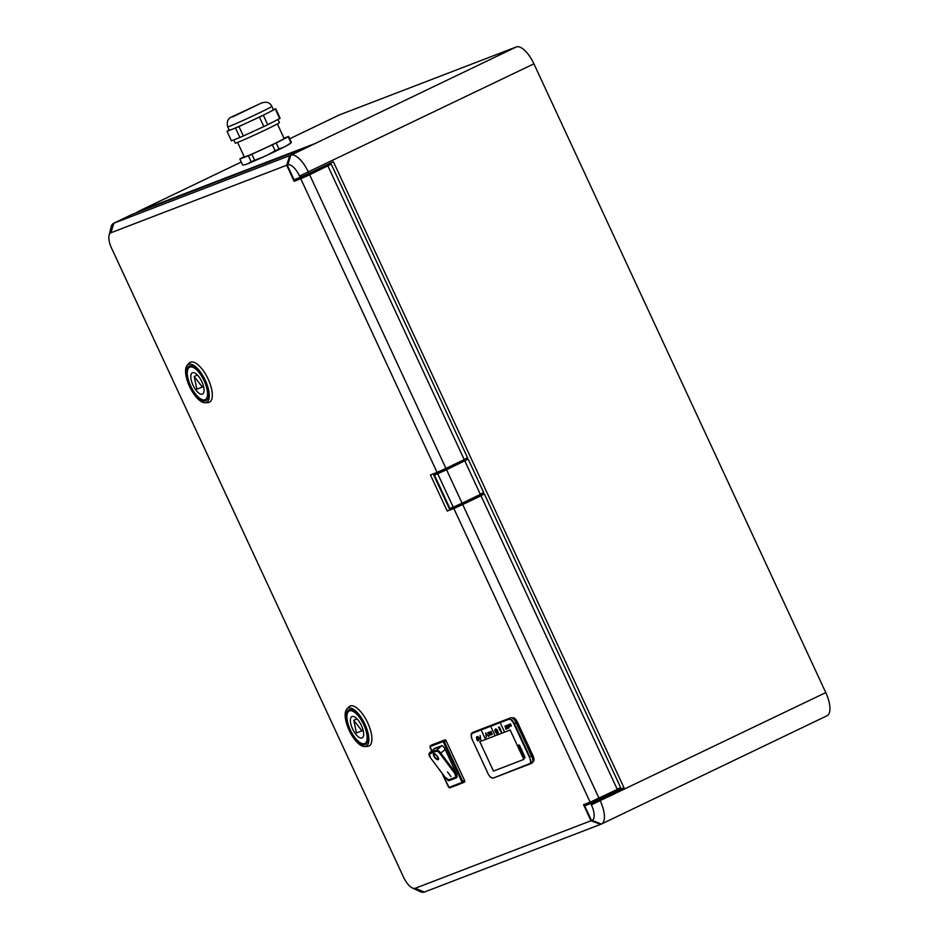 <?xml version="1.0" encoding="UTF-8"?>
<svg xmlns="http://www.w3.org/2000/svg" width="939" height="939" viewBox="0 0 939 939"><rect width="100%" height="100%" fill="white"/><g stroke="black" fill="none" stroke-linecap="round" stroke-linejoin="round"><path stroke-width="1.41" d="M592.075 820.346L601.277 824.102L592.075 820.346A14.754 5.904 -115.6 0 0 591.394 804.84L825.78 692.595A22.137 8.862 64.4 0 1 827.071 715.729L601.547 823.984A22.137 8.862 -115.6 0 0 600.256 800.85L599.634 799.512L624.012 787.809L333.392 161.731L309.013 173.433L308.391 172.095A22.137 8.862 -115.6 0 0 290.785 155.205L314.624 143.714L138.303 211.451A22.137 8.862 -115.6 0 0 138.045 211.568A22.137 8.862 -115.6 0 0 136.707 212.648M825.78 692.595L533.915 63.829A22.137 8.862 64.4 0 0 516.321 46.95L339.449 114.898A22.137 8.862 64.4 0 0 339.19 115.016A22.137 8.862 64.4 0 0 338.932 115.145M131.695 214.632A22.137 8.862 64.4 0 1 131.941 214.491A22.137 8.862 64.4 0 1 132.211 214.374L307.969 146.86L289.682 155.639L286.688 165.252L110.931 232.766A14.754 5.904 -115.6 0 0 109.077 235.302A14.754 5.904 -115.6 0 0 111.612 248.272L403.477 877.038A14.754 5.904 -115.6 0 0 412.421 887.989A14.754 5.904 -115.6 0 0 415.214 888.282L590.971 820.768L583.518 804.711L590.15 802.164L453.854 508.515L447.222 511.062L484.324 493.891L620.632 787.539L617.193 789.183M286.688 165.252L294.142 181.297L331.256 164.125L309.635 174.771L445.943 468.408L464.23 459.629L327.922 165.992M445.943 468.408L437.081 472.399L300.773 178.75L294.142 181.297M437.081 472.399L430.449 474.946L447.222 511.062M367.642 746.376A22.137 8.862 -115.6 0 0 367.736 722.877A22.137 8.862 -115.6 0 0 348.721 706.973L346.808 709.074A21.057 8.428 -115.6 0 0 349.12 730.26A21.057 8.428 64.4 0 0 364.802 746.564L367.642 746.376M208.047 402.561A22.137 8.862 -115.6 0 0 208.153 379.074A22.137 8.862 -115.6 0 0 189.138 363.158L187.213 365.259A21.057 8.428 64.4 0 1 205.312 380.389A21.057 8.428 -115.6 0 1 205.207 402.749L208.047 402.561M533.199 761.529A5.669 2.265 -115.6 0 0 533.469 761.365A5.669 2.265 -115.6 0 0 532.941 755.59L517.401 722.114A5.669 2.265 -115.6 0 0 513.07 717.76A5.669 2.265 -115.6 0 0 512.905 717.807M464.535 780.438A1.479 0.587 64.4 0 1 464.617 781.976A1.479 0.587 64.4 0 1 464.605 781.987L462.81 782.844A1.479 0.587 -115.6 0 0 462.704 781.307L444.382 741.845A1.479 0.587 -115.6 0 0 443.208 740.718L430.391 745.648A1.479 0.587 -115.6 0 0 430.367 745.66A1.479 0.587 -115.6 0 0 430.332 745.672L432.198 744.78A1.479 0.587 64.4 0 1 432.198 744.78A1.479 0.587 64.4 0 1 432.222 744.768L445.039 739.838A1.479 0.587 64.4 0 1 446.213 740.965L464.535 780.438L461.824 781.706L461.847 782.48L449.03 787.41L442.328 773.666M591.394 804.84L590.772 803.502L584.692 805.838L615.174 791.201L624.012 787.809M591.523 820.557L584.692 805.838M287.803 164.83L287.252 165.041L294.071 179.748L300.151 177.412L299.541 176.074A14.754 5.904 -115.6 0 0 287.803 164.83L290.785 155.205L516.321 46.95M437.703 473.737L446.565 469.746L462.082 503.198L453.232 507.177L437.703 473.737L434.393 475.017L449.91 508.457L449.312 508.633L433.795 475.193L434.393 475.017M453.232 507.177L449.91 508.457M590.971 820.768L600.667 824.289M412.421 887.989L420.226 891.604A22.137 8.862 -115.6 0 0 424.416 892.05L600.174 824.524M614.341 790.814L614.634 791.46M599.012 798.173L462.704 504.536L480.991 495.757L617.299 789.394L590.15 802.164M453.854 508.515L462.704 504.536M446.565 469.746L468.185 459.112L483.702 492.552L480.275 494.196M462.082 503.198L480.369 494.419L464.852 460.967M590.772 803.502L599.634 799.512M480.991 495.757L484.324 493.891M300.773 178.75L309.635 174.771M324.342 166.074L324.624 166.673M289.682 155.639L113.924 223.153A22.137 8.862 -115.6 0 0 113.666 223.271A22.137 8.862 -115.6 0 0 111.131 226.945L109.077 235.302M284.001 138.233L288.602 136.46L291.383 142.446A26.855 0.798 155.1 0 1 291.266 142.575L289.4 144.125A24.496 0.728 -24.9 0 1 286.665 145.709L283.813 147.177A24.496 0.728 -24.9 0 1 267.568 154.982L262.685 157.224A24.496 0.728 -24.9 0 1 248.189 163.574L246.159 164.348A24.496 0.728 -24.9 0 1 245.243 164.63L246.159 164.348M287.252 165.041L290.233 155.428M309.013 173.433L300.151 177.412M433.795 475.193L468.185 459.112M461.272 461.049L461.565 461.695M477.411 495.839L477.693 496.438M331.256 164.125L467.563 457.774L464.124 459.417M262.685 157.224L254.622 160.24L251.852 154.254L272.322 144.829A26.855 0.798 -24.9 0 0 276.207 142.963L278.989 148.949L283.813 147.177M276.207 142.963L288.191 136.812L290.961 142.787L286.665 145.709M278.989 148.949A26.855 0.798 155.1 0 1 277.075 149.864A26.855 0.798 155.1 0 1 275.104 150.815L267.568 154.982M272.322 144.829L275.104 150.815M254.622 160.24A26.855 0.798 155.1 0 1 251.159 161.754L248.189 163.574M251.159 161.754L248.377 155.768L239.879 159.031L242.661 165.018L244.234 164.806M244.21 156.684L240.302 158.691A26.855 0.798 -24.9 0 0 239.879 159.031M248.377 155.768A26.855 0.798 -24.9 0 0 251.852 154.254M277.381 123.948L284.141 138.514A21.937 0.646 155.1 0 1 272.463 144.594A21.937 0.646 155.1 0 1 244.351 156.977L237.59 142.423M277.944 119.453L279.435 122.645A24.344 0.728 155.1 0 1 262.169 131.448A24.344 0.728 155.1 0 1 237.238 142.552A24.344 0.728 155.1 0 1 235.266 143.151L233.752 139.876M239.903 137.505L231.405 140.78L227.003 131.296L235.501 128.033L239.903 137.505A26.855 0.798 155.1 0 0 243.365 135.991L238.964 126.507L259.446 117.093L263.847 126.565L243.365 135.991M229.186 130.04L227.426 130.944A26.855 0.798 -24.9 0 0 227.003 131.296M279.716 118.549L267.732 124.699L263.331 115.227L275.315 109.065L279.716 118.549A26.855 0.798 155.1 0 0 280.127 118.197L275.726 108.713L273.39 109.617M267.732 124.699A26.855 0.798 155.1 0 1 263.847 126.565M235.501 128.033A26.855 0.798 -24.9 0 0 238.964 126.507M249.211 121.8A24.344 0.728 155.1 0 1 231.252 129.664A24.344 0.728 155.1 0 1 229.28 130.251L227.696 126.835A24.344 0.728 -24.9 0 0 229.668 126.249A24.344 0.728 -24.9 0 0 254.598 115.133A24.344 0.728 -24.9 0 0 271.864 106.342L273.449 109.757A24.344 0.728 155.1 0 1 269.317 112.14A24.344 0.728 155.1 0 1 249.211 121.8M257.849 104.769L234.597 115.743L257.849 104.769M259.446 117.093A26.855 0.798 -24.9 0 0 263.331 115.227M346.808 709.074A21.057 8.428 -115.6 0 1 364.895 724.204A21.057 8.428 64.4 0 1 364.802 746.564M349.824 729.99A19.179 7.676 -115.6 0 0 365.318 744.533A19.179 7.676 -115.6 0 0 364.203 724.474A19.179 7.676 -115.6 0 0 348.709 709.943A19.179 7.676 -115.6 0 0 349.824 729.99M205.207 402.749A21.057 8.428 -115.6 0 1 189.537 386.457A21.057 8.428 64.4 0 1 187.213 365.259M190.23 386.187A19.179 7.676 -115.6 0 0 205.723 400.718A19.179 7.676 -115.6 0 0 204.608 380.659A19.179 7.676 -115.6 0 0 189.115 366.128A19.179 7.676 -115.6 0 0 190.23 386.187M363.757 724.65A18.005 7.207 -115.6 0 0 349.226 711.011A18.005 7.207 -115.6 0 0 350.27 729.826A18.005 7.207 -115.6 0 0 364.802 743.465A18.005 7.207 -115.6 0 0 363.757 724.65M352.594 728.934A11.808 4.718 -115.6 0 0 362.125 737.878A11.808 4.718 -115.6 0 0 361.433 725.542A11.808 4.718 -115.6 0 0 351.902 716.598A11.808 4.718 -115.6 0 0 352.594 728.934M204.162 380.835A18.005 7.207 -115.6 0 0 189.631 367.196A18.005 7.207 -115.6 0 0 190.676 386.011A18.005 7.207 -115.6 0 0 205.207 399.65A18.005 7.207 -115.6 0 0 204.162 380.835M193 385.119A11.808 4.718 -115.6 0 0 202.531 394.063A11.808 4.718 -115.6 0 0 201.838 381.727A11.808 4.718 -115.6 0 0 192.307 372.783A11.808 4.718 -115.6 0 0 193 385.119M361.949 730.859L356.421 732.983L353.803 720.33L361.949 730.859L363.135 730.284M202.355 387.044L196.826 389.169L194.22 376.516L202.355 387.044L203.54 386.481M353.803 720.33L356.973 718.816M194.22 376.516L197.378 375.001M517.424 722.173L516.884 722.443L532.378 755.801L532.918 755.531M532.941 755.59L532.401 755.86A18.604 8.04 -115.7 0 0 532.378 755.801L531.65 756.153M531.967 763.137L493.245 778.079L530.183 763.888L531.122 761.459L529.361 757.151A6.186 2.477 64.4 0 1 529.643 763.653L531.967 763.137C533.317 762.198 533.211 759.874 531.662 756.165L532.401 755.86A5.845 2.336 64.4 0 1 532.953 761.822A5.845 2.336 64.4 0 1 532.824 761.916M512.236 717.924A5.845 2.336 64.4 0 1 512.389 717.877A5.845 2.336 64.4 0 1 516.861 722.373L516.133 722.725M517.401 722.114L516.861 722.373A18.604 8.04 -115.7 0 1 516.884 722.443L516.168 722.784L531.662 756.165L529.878 756.916L514.466 723.723L511.755 719.755L509.032 719.227A6.186 2.477 64.4 0 1 513.95 723.957L516.168 722.807C514.326 719.204 512.577 717.525 510.898 717.748L473.902 731.962L472.141 732.901L471.319 735.284M491.66 777.774L493.221 778.091M433.701 749.392A4.425 1.772 64.4 0 1 434.229 748.559A4.425 1.772 64.4 0 1 434.276 748.536L441.518 745.766A4.425 1.772 64.4 0 1 445.039 749.134L456.201 773.196A4.425 1.772 64.4 0 1 456.46 777.821A4.425 1.772 64.4 0 1 456.413 777.844L449.171 780.626A4.425 1.772 64.4 0 1 446.788 779.147M456.73 777.609L450.391 780.039A4.425 1.772 -115.6 0 1 449.769 780.039M442.199 745.777L434.511 748.77L442.069 745.742M445.192 749.475L440.802 753.113A4.425 1.702 -129.7 0 0 436.506 750.238L429.487 752.925L435.097 748.418M456.072 772.914L456.906 775.238M456.941 777.187L456.659 777.386A0.739 0.681 69 0 1 456.612 777.41L449.64 780.086A0.739 0.681 -111 0 1 448.807 779.851L445.133 777.316M445.168 777.375L430.226 757.409A3.686 1.409 -129.7 0 1 429.405 753.947L436.424 751.259A3.686 1.409 -129.7 0 1 440.004 753.653L440.802 753.113L455.755 773.079L454.957 773.619L455.826 777.152A0.739 0.681 69 0 0 456.612 777.41L456.765 777.339M450.99 776.612L447.48 771.928M433.63 753.864L433.583 753.911A3.686 1.409 -129.7 0 0 434.698 757.468A3.686 1.409 -129.7 0 0 438.137 759.686A3.686 1.409 -129.7 0 0 438.29 759.592A3.686 1.409 -129.7 0 0 437.175 756.036A3.686 1.409 -129.7 0 0 433.748 753.817A3.686 1.409 -129.7 0 0 433.583 753.911A3.686 1.409 50.3 0 1 433.63 753.864A3.686 1.409 50.3 0 1 433.795 753.771A3.686 1.409 50.3 0 1 437.234 755.989A3.686 1.409 50.3 0 1 438.349 759.545A3.686 1.409 50.3 0 1 438.313 759.569M437.691 759.099A2.946 1.127 50.3 0 1 434.945 757.327A2.946 1.127 50.3 0 1 434.053 754.475A2.946 1.127 50.3 0 1 434.182 754.404A2.946 1.127 50.3 0 1 436.928 756.177A2.946 1.127 50.3 0 1 437.82 759.017A2.946 1.127 50.3 0 1 437.691 759.099M434.076 754.463A2.946 1.127 -129.7 0 0 435.027 757.315A2.946 1.127 -129.7 0 0 437.75 759.052A2.946 1.127 -129.7 0 0 437.844 758.994M488.738 736.411L486.015 733.629L486.308 737.338L485.709 732.96L488.738 736.411M518.762 745.543L519.936 748.066L518.351 745.202L519.361 745.05L521.016 748.594L520.734 749.815L522.213 751.165L520.523 750.015L519.22 745.355M519.079 745.249L520.288 747.937L518.774 745.366M522.26 751.893L524.643 758.149L525.089 757.374L522.507 751.799L521.368 751.658L522.741 754.745L521.791 752.057M524.737 757.233L523.892 755.426M523.434 755.602L524.267 757.409M521.333 748.911L521.873 750.061L521.333 748.911M521.122 749.686L521.802 750.097L521.262 748.946L521.122 749.686M493.468 771.083L523.809 759.428L510.147 730.002L479.806 741.657L493.468 771.083M491.097 731.422L491.426 732.702L490.663 732.995L491.672 733.23L491.449 734.685L492.153 734.415L491.097 731.422M489.184 732.15L490.287 735.049L489.536 732.913L491.062 734.744L489.958 731.857L490.698 733.981L489.184 732.15M489.066 735.542L489.442 734.415L487.752 732.69L488.456 732.42L489.63 734.251L489.066 735.542M507.13 728.664L507.6 727.115L506.591 727.502L507.201 726.281L505.804 725.812L506.755 725.448L508.081 728.288L507.13 728.664M505.898 728.265L505.734 729.192L506.966 728.711L506.637 727.983L504.924 726.152L505.898 728.265M509.325 726.751L508.961 725.964L507.964 726.352L508.715 725.424L508.152 724.92L507.483 725.178L507.987 726.974L509.079 726.774L508.245 727.525L508.797 728.018L509.325 726.751M511.227 726.211L509.877 725.788L509.267 724.345L510.417 723.899L511.133 725.448L510.347 725.741L511.227 726.211M477.716 736.446L480.745 739.897L480.146 735.507L480.439 739.228L477.716 736.446M478.186 740.413L477.705 739.181L478.82 740.519L478.655 739.005L477.352 738.629L476.742 739.744L477.822 740.906L477.54 739.239L478.186 740.413M497.916 733.148L498.163 733.465C497.787 726.387 491.743 728.711 497.048 733.887L496.966 733.512C494.853 728.148 495.17 728.03 497.916 733.148M499.278 728.84L500.252 728.758C501.978 733.195 501.696 733.312 499.395 729.087L499.278 728.84M499.032 728.195L499.959 728.23L499.032 728.195M498.527 727.103L499.454 727.138L498.527 727.103M498.773 727.655L499.701 727.69L498.773 727.655M499.971 729.732L500.757 730.929L499.971 729.732M500.769 723.91L504.501 731.939L500.769 723.91M491.261 727.561L494.994 735.589L491.261 727.561M481.754 731.211L485.486 739.239L481.754 731.211M476.625 736.845L477.129 737.948L476.625 736.845M477.47 737.268L477.974 738.359L477.47 737.268M476.366 737.678L476.871 738.782L476.366 737.678M496.308 730.683L497.74 733.758L496.308 730.683M415.214 888.282L424.416 892.05M299.541 176.074L533.915 63.829M110.931 232.766L113.924 223.153L132.211 214.374M138.303 211.451L241.264 162.024L138.045 211.568M339.19 115.016L289.682 138.772L339.449 114.898M232.567 116.906L260.96 103.278L232.567 116.906M529.361 757.151L513.95 723.957M492.717 777.844A6.186 2.477 64.4 0 1 487.799 773.126L487.764 773.137C489.548 776.717 491.367 778.361 493.245 778.079L529.643 763.653M487.799 773.126L472.387 739.92L487.787 773.114M472.141 732.913C470.815 733.394 470.885 735.742 472.352 739.932A6.186 2.477 64.4 0 1 472.094 733.418L473.902 731.962M510.898 717.748L472.258 732.854M509.032 719.227L472.094 733.418M461.824 781.706L443.501 742.244L442.915 741.681L430.085 746.611A0.739 0.681 -111 0 1 430.391 745.648L432.222 744.768M445.039 739.838L443.208 740.718A0.739 0.681 69 0 0 442.915 741.681M443.501 742.244L446.213 740.965M461.847 782.48A0.739 0.681 69 0 0 462.774 782.856A1.479 0.587 -115.6 0 0 462.786 782.856L464.617 781.976M442.14 773.431L448.384 786.87L449.898 787.809A0.739 0.681 -111 0 0 449.945 787.786L462.681 782.903M462.786 782.856L449.898 787.809A0.739 0.681 -111 0 1 449.03 787.41M431.787 750.977L430.085 746.611M449.171 780.626L450.391 780.039M441.53 746.071L436.506 750.238A0.739 0.681 69 0 0 436.424 751.259M429.405 753.947A0.739 0.681 -111 0 1 429.487 752.925A4.425 1.702 -129.7 0 0 429.299 753.043L430.226 757.409M455.826 777.152L448.807 779.851M430.179 757.362L445.109 777.375C447.61 779.886 449.112 780.802 449.593 780.098M440.004 753.653L454.957 773.619M113.666 223.271L131.941 214.491M271.864 106.342C269.833 102.374 266.347 101.295 261.406 103.09L231.816 116.835C227.895 118.337 226.522 121.671 227.696 126.835M351.609 709.861L349.226 711.011M367.196 742.315L364.802 743.465M192.025 366.046L189.631 367.196M207.601 398.5L205.207 399.65M513.07 717.76L512.389 717.877M430.367 745.66L430.062 747.397L431.74 751.012M434.428 748.782L429.299 753.043M449.593 780.109L456.612 777.41"/></g></svg>
